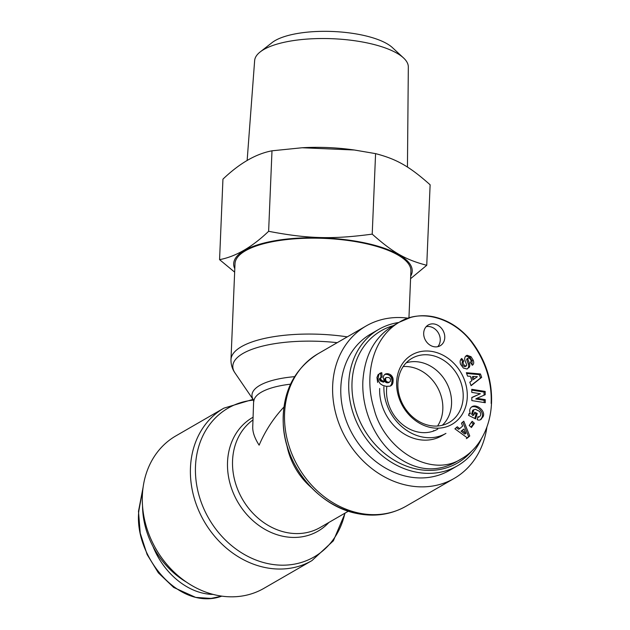 <?xml version="1.0" encoding="UTF-8"?>
<svg xmlns="http://www.w3.org/2000/svg" width="630" height="630" viewBox="0 0 630 630"><rect width="100%" height="100%" fill="white"/><g stroke="black" fill="none" stroke-linecap="round" stroke-linejoin="round"><path stroke-width="0.94" d="M403.2 366.558A37.115 31.09 -120 0 1 411.618 367.188A37.115 31.09 -120 0 1 439.244 390.923A37.115 31.09 -120 0 1 437.559 426.014M433.708 430.589A37.115 31.09 -120 0 1 432.983 431.259M437.779 429.093A37.115 31.09 -120 0 1 402.224 424.281A37.115 31.09 -120 0 1 386.765 387.143M471.508 451.324A76.348 63.953 -120 0 1 365.368 431.503A76.348 63.953 -120 0 1 393.317 325.655M398.798 322.489A78.742 65.961 60 0 0 378.685 329.427A78.742 65.961 60 0 0 360.966 430.613A78.742 65.961 60 0 0 457.474 465.798A78.742 65.961 60 0 0 481.383 438.803M457.474 465.798L449.544 470.374A78.742 65.961 -120 0 1 353.036 435.196A78.742 65.961 -120 0 1 370.755 334.01L378.685 329.427M379.677 388.466A44.911 37.619 60 0 0 400.034 431.117A44.911 37.619 60 0 0 441.685 435.842L445.93 433.393A44.911 37.619 60 0 1 404.586 428.888A44.911 37.619 60 0 1 383.906 386.749M406.232 362.809A36.729 30.768 -120 0 1 451.545 403.909A36.729 30.768 -120 0 1 442.315 425.258M437.748 346.697A11.978 10.033 60 0 0 438.385 332.971A11.978 10.033 60 0 0 426.179 326.671M423.691 333.113A11.978 10.033 -120 0 1 428.235 325.009A11.978 10.033 -120 0 1 442.914 330.356A11.978 10.033 -120 0 1 440.22 345.744A11.978 10.033 -120 0 1 429.117 344.484A11.978 10.033 -120 0 1 423.691 333.113M467.271 397.183A40.123 33.611 60 0 0 415.674 353.028A40.123 33.611 60 0 0 412.926 418.572A40.123 33.611 60 0 0 467.271 397.183M463.184 397.428A37.083 31.067 -120 0 1 448.481 422.864A37.083 31.067 -120 0 1 403.641 405.956A37.083 31.067 -120 0 1 411.39 358.659A37.083 31.067 -120 0 1 446.056 361.966A37.083 31.067 -120 0 1 463.184 397.428M481.682 377.346L471.067 385.694L469.807 382.213L471.925 380.662L470.334 376.275L467.586 376.126L466.342 372.7L480.454 373.976L481.682 377.346L480.548 378.008L479.32 374.63L466.625 373.48M474.406 423.297L471.429 427.502L469.192 425.486L472.161 421.273L474.406 423.297L473.272 423.951L471.437 422.297M479.351 420.108A5.166 4.331 -120 0 1 477.201 419.674L477.934 416.658A2.095 1.756 60 0 0 479.674 416.556C481.084 415.217 481.06 413.501 479.595 411.406L475.54 409.35L473.823 409.713L472.76 413.438L473.917 414.942L474.744 412.193L477.249 413.445L475.611 418.879L468.555 415.359L469.153 413.359L470.334 413.666C469.153 410.579 469.697 408.264 471.957 406.728C476.627 403.625 485.32 410.713 483.36 416.028L480.942 419.533L479.351 420.108M469.508 363.565A4.189 3.512 -120 0 1 469.492 366.755L467.074 369.015L463.428 368.077L460.617 364.368C459.735 361.722 460.105 359.769 461.711 358.494L463.837 361.084L463.428 361.368C462.68 363.573 463.538 365.132 466.011 366.046A1.118 0.937 60 0 0 466.609 364.715L464.987 360.376A4.189 3.512 -120 0 1 464.743 358.092L465.279 356.611L467.098 355.273L471.051 356.73L473.193 360.147C474.075 362.526 473.823 364.203 472.437 365.187L470.319 362.4L470.689 362.148C471.468 360.588 470.878 359.202 468.893 358.005A1.118 0.937 60 0 0 467.917 359.32L469.508 363.565L468.373 364.219L466.791 359.974A1.118 0.937 -120 0 1 467.129 358.738L468.263 358.084M471.815 397.451L480.367 393.734L471.776 392.38L471.752 389.308L485.187 391.427L485.21 394.703L476.871 398.325L485.242 399.648L485.265 402.72L471.838 400.601L471.815 397.451M467.452 437.984L454.907 428.817L457.285 426.77L459.695 428.628L462.688 426.045L461.444 423.179L463.782 421.163L469.759 435.991L467.452 437.984L466.326 438.637L468.626 436.653L462.743 422.053M385.332 374.047A6.741 5.646 -120 0 1 390.97 375.055L392.522 377.063L393.096 378.992L392.529 384.048L390.017 386.182L386.159 386.324L382.788 385.379L380.229 383.757L378.465 381.048L378.016 378.575L378.921 374.228L381.804 372.676L382.127 377.126L380.898 377.433L380.63 379.126L381.875 380.512L384.497 381.52L383.19 377.693L383.804 375.496L385.332 374.047M399.333 322.182L392.254 326.269C374.346 337.499 364.542 355.903 362.849 381.481C361.754 408.098 373.37 436.44 392.222 453.159C413.036 470.122 433.857 473.319 454.671 462.735L461.814 458.593C468.515 454.671 474.146 449.458 478.713 442.937C486.573 431.432 490.841 418.123 491.518 402.995C492.329 380.3 485.494 359.533 470.988 340.696C460.821 328.277 448.599 320.363 434.338 316.961C426.171 315.181 418.281 315.339 410.666 317.433L399.247 322.237C372.96 337.562 363.589 375.173 373.984 408.634C383.639 448.702 430.613 479.091 461.743 458.632M384.639 380.914L386.371 382.638L388.379 382.733L390.395 381.347L390.49 379.047L389.033 377.535L386.387 377.496L384.725 378.787L384.639 380.914L385.773 380.26L386.143 381.008L385.017 381.67M386.143 381.008L385.103 381.772M386.237 381.118L386.788 381.623L385.654 382.276M386.788 381.623L387.505 381.985L386.371 382.638M387.505 381.985L388.009 382.127L386.875 382.78M388.009 382.127L388.836 382.205L387.702 382.859M388.836 382.205L389.513 382.071L388.379 382.733M386.387 377.496L385.158 378.213M386.292 377.559L384.725 378.787M385.859 378.134L384.552 379.543M385.686 378.89L384.528 380.103M385.662 379.449L385.773 380.26M390.97 375.055L389.844 375.708A6.741 5.646 60 0 0 384.615 374.559M384.497 381.52L383.371 382.174L379.898 380.465L379.418 378.724L380.898 377.433M384.347 381.465L383.213 382.127M383.331 381.142L382.197 381.796M382.505 380.819L381.37 381.473M381.875 380.512L380.74 381.166M381.441 380.221L380.307 380.874M381.024 379.811L379.898 380.465M380.63 379.126L379.496 379.78M380.512 378.354L379.386 379.008M380.551 378.071L379.418 378.724M380.969 377.394L380.67 373.33L379.488 373.606M381.804 372.676L380.67 373.33M381.095 372.802L379.961 373.456M380.402 373.023L379.748 373.401M378.26 374.338L376.945 377.48L377.646 382.434M391.332 385.513L390.537 385.969M390.316 386.056L391.647 384.056L392.049 380.496L391.395 377.716L389.844 375.708M391.852 385.04L390.718 385.694M392.277 384.497L391.143 385.15M392.529 384.048L391.395 384.702M392.781 383.402L391.647 384.056M392.986 382.654L391.852 383.308M393.112 381.811L391.978 382.465M393.183 380.882L392.049 381.536M393.183 380.764L392.057 381.418M393.183 379.843L392.049 380.496M393.096 378.992L391.962 379.646M392.939 378.197L391.805 378.858M392.703 377.472L391.569 378.126M392.522 377.063L391.395 377.716M392.104 376.323L390.97 376.976M391.592 375.653L390.458 376.315M461.034 431.188L464.759 434.054L465.893 433.401L463.963 428.983L461.034 431.188L462.168 430.534L465.893 433.401M463.963 428.983L462.168 430.534M469.759 435.991L468.626 436.653M459.695 428.628L458.561 429.282L456.348 427.573M480.367 393.734L471.815 397.617M484.123 402.546L484.108 400.302L475.737 398.979L476.871 398.325M485.242 399.648L484.108 400.302M484.076 395.191L484.053 392.08L471.76 390.143M485.187 391.427L484.053 392.08M469.492 366.755L468.358 367.408A4.189 3.512 60 0 0 468.373 364.219M473.193 360.147L472.059 360.801L469.917 357.383L465.964 355.926L467.098 355.273M472.067 365.124L472.059 360.801M471.051 356.73L469.917 357.383M465.342 366.432A1.118 0.937 -120 0 1 464.877 366.699C462.404 365.786 461.546 364.227 462.294 362.022L462.711 361.738L461.026 359.116M463.837 361.084L462.711 361.738M469.169 367.471L468.035 368.125L468.358 367.408M467.176 368.975L468.035 368.125M483.115 416.847L481.981 417.501L482.233 416.682C484.068 411.666 476.288 404.775 471.421 407.09M480.406 419.793L481.981 417.501M470.334 413.666L468.893 414.241M474.799 418.477L476.115 414.099L474.422 413.256M477.249 413.445L476.115 414.099M473.917 414.942L472.784 415.595L471.626 414.091L472.689 410.366M472.76 413.438L471.626 414.091M478.54 417.217A2.095 1.756 -120 0 1 477.658 417.517M471.019 427.132L473.272 423.951M474.106 379.063L477.383 376.669L473.154 376.433L472.02 377.086L472.98 379.717L474.106 379.063L473.154 376.433M471.004 385.513L480.548 378.008M480.454 373.976L479.32 374.63M186.527 582.175A78.742 65.961 -120 0 1 142.537 506.04M213.113 594.397C188.992 594.192 164.099 574.308 152.925 546.312M347.28 336.853A88.027 29.043 -177.6 0 0 230.982 359.628L235.006 263.718A88.027 29.043 2.4 0 1 364.581 243.353A88.027 29.043 2.4 0 1 410.902 271.089L408.941 317.945M408.161 318.205A88.027 73.734 60 0 0 366.117 325.978A88.027 73.734 60 0 0 335.601 412.87A88.027 73.734 60 0 0 406.673 485.218A88.027 73.734 60 0 0 454.191 478.414A88.027 73.734 60 0 0 486.911 426.967M311.976 560.582L263.883 588.365A88.027 73.734 -120 0 1 156.004 549.037A88.027 73.734 -120 0 1 175.809 435.928L223.902 408.145A88.027 73.734 60 0 0 204.096 521.254A88.027 73.734 60 0 0 311.976 560.582L333.372 540.808L345.145 513.064M253.662 400.31L252.74 426.912C252.567 432.172 254.693 438.252 259.127 445.166C265.191 430.928 273.436 418.249 283.854 407.114M403.531 57.936L392.435 47.628A64.559 21.302 -177.6 0 0 332.845 31.5A64.559 21.302 -177.6 0 0 272.113 42.588L260.19 51.928A76.907 25.381 2.4 0 1 332.538 38.721A76.907 25.381 2.4 0 1 403.531 57.936A76.907 25.381 2.4 0 1 408.327 67.016L407.445 167.084M430.125 184.795C409.539 166.446 396.711 159.122 375.582 153.633L354.336 150.003L302.18 147.751L271.995 150.806C255.914 153.83 239.565 163.272 222.941 179.148L219.571 259.647C235.651 256.63 252 247.18 268.624 231.305C307.96 238.817 332.333 239.479 372.212 234.132C392.797 252.472 405.626 259.804 426.746 265.293L430.125 184.795M302.18 147.751L303.046 147.703A89.35 29.484 2.4 0 1 352.808 149.79L354.336 150.003M234.651 272.136L219.571 259.647M426.746 265.293L410.587 278.68M410.689 276.137A89.35 29.484 -177.6 0 0 352.682 240.691A89.35 29.484 -177.6 0 0 244.306 250.504A89.35 29.484 -177.6 0 0 234.793 268.758M372.212 234.132L375.582 153.633M247.141 160.516L254.646 60.575A76.907 25.381 2.4 0 1 260.19 51.928M268.624 231.305L271.995 150.806M491.164 403.444C491.975 381.835 485.706 361.754 472.374 343.208C454.529 318.229 421.257 308.259 399.341 322.19L399.247 322.237M467.917 359.32L466.791 359.974M466.011 366.046L464.877 366.699M463.428 361.368L462.294 362.022M483.36 416.028L482.233 416.682M221.831 596.137C179.211 611.683 133.599 555.762 138.836 510.898L142.971 488.274M294.564 376.669A65.559 21.633 -177.6 0 0 253.599 400.215L235.006 372.96A85.94 28.358 2.4 0 1 337.215 342.673M292.257 381.882A85.94 71.985 60 0 0 355.47 512.883M318.024 353.761C293.423 369.471 281.854 393.356 283.319 425.423C285.587 466.239 318.331 505.929 356.541 513.418C374.409 517.12 390.931 514.71 406.098 506.197A88.027 73.734 -120 0 1 358.58 513.001A88.027 73.734 -120 0 1 287.508 440.653A88.027 73.734 -120 0 1 318.024 353.761L366.117 325.978M286.808 444.985A63.472 53.172 60 0 0 311.48 487.675M253.803 401.523A63.472 20.948 2.4 0 1 290.517 384.174M253.142 417.202A65.559 54.92 60 0 0 241.92 508.394A65.559 54.92 60 0 0 328.899 522.451M348.366 511.198L320.19 527.483A63.472 53.172 -120 0 1 243.723 501.338A63.472 53.172 -120 0 1 253.032 419.911M344.909 513.198A85.94 71.985 -120 0 1 265.592 563.078A85.94 71.985 -120 0 1 195.662 476.532A85.94 71.985 -120 0 1 253.536 400.121M466.263 365.951L465.137 366.605M472.618 410.398L473.752 409.744M479.524 416.658L478.39 417.312M143.097 487.329L138.482 511.347L140.222 533.161L147.129 554.55L158.366 572.851L173.675 587.443L195.67 597.39L211.018 598.429L221.87 596.145M235.006 372.96C232.234 368.991 230.895 364.55 230.982 359.628M406.098 506.197L454.191 478.414M253.032 399.381L223.902 408.145"/></g></svg>
